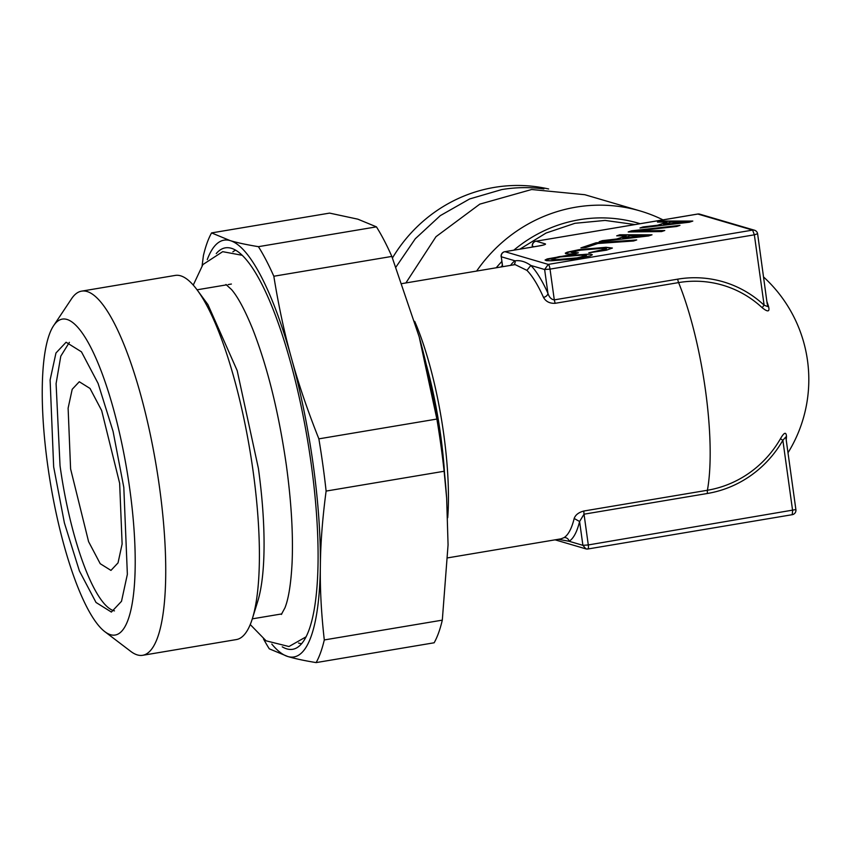 <?xml version="1.0" encoding="UTF-8"?>
<svg xmlns="http://www.w3.org/2000/svg" width="850" height="850" viewBox="0 0 850 850"><rect width="100%" height="100%" fill="white"/><g stroke="black" fill="none" stroke-linecap="round" stroke-linejoin="round"><path stroke-width="1.27" d="M560.341 256.944L580.879 255.202L586.426 255.574L577.033 257.879L556.559 259.611L551.013 259.25L560.341 256.944M689.339 222.232L692.803 221.064L660.599 221.053L657.475 222.094L666.974 222.084L657.592 225.25L643.153 226.918L639.965 227.991L689.339 222.232M628.214 231.954L661.566 231.583L664.785 230.499L636.013 230.956L676.749 226.472L679.957 225.388L631.603 230.807L628.214 231.954M648.561 235.96L652.014 234.802L619.809 234.781L616.696 235.833L626.195 235.822L616.813 238.977L602.363 240.656L599.186 241.729L648.561 235.96M633.601 240.986L636.714 239.934L595.999 242.803L580.89 247.892L585.82 247.541L597.816 243.504L633.601 240.986M569.16 254.023L575.131 253.863L578.383 252.769L571.115 252.386L580.391 250.197L600.971 248.444L606.507 248.806L588.816 252.801L606.443 250.176L612.383 248.041L606.029 247.286L579.222 249.634L567.311 252.163L565.282 253.141L565.845 253.778L569.16 254.023M590.963 254.15L567.641 255.329L547.23 258.931L545.084 260.026L546.465 260.663L551.491 260.78L574.175 258.984L590.176 255.903L592.333 254.788L590.963 254.15L585.979 254.267L559.162 256.626L545.317 260.132M282.243 646.829A203.532 49.268 -99.5 0 0 295.874 648.295A203.532 49.268 -99.5 0 0 311.196 463.888A203.532 49.268 -99.5 0 0 228.639 247.754A203.532 49.268 -99.5 0 0 216.24 253.587M235.588 250.197A199.952 48.397 -99.5 0 0 232.868 251.855M298.531 643.036A199.952 48.397 -99.5 0 0 301.644 643.716M271.798 644.077A211.31 51.149 -99.5 0 0 287.863 656.529A211.31 51.149 -99.5 0 0 320.354 566.323A211.31 51.149 -99.5 0 0 291.497 358.36A211.31 51.149 -99.5 0 0 230.148 240.603A211.31 51.149 -99.5 0 0 207.262 259.601M202.13 265.636L203.416 255.563A230.222 55.728 80.5 0 1 211.576 232.911L230.148 240.603C237.214 242.718 246.638 244.736 258.421 246.67A230.222 55.728 80.5 0 1 273.828 276.239C278.651 306.191 284.548 333.572 291.497 358.36C298.286 383.18 307.402 410.019 318.867 438.855A230.222 55.728 80.5 0 1 322.883 465.078A230.222 55.728 80.5 0 1 326.113 491.077C322.469 518.543 320.546 543.628 320.354 566.323C319.993 589.05 321.311 613.583 324.296 639.944A230.222 55.728 80.5 0 1 316.136 662.596C304.353 660.662 294.929 658.644 287.863 656.529L269.291 648.837A230.222 55.728 80.5 0 1 263.489 638.913M211.576 232.911L329.587 213.106L357.861 219.173L376.433 226.854A230.222 55.728 80.5 0 1 391.839 256.424L419.209 336.919L436.879 419.05A230.222 55.728 80.5 0 1 440.895 445.272A230.222 55.728 80.5 0 1 444.125 471.261L326.113 491.077M316.136 662.596L434.148 642.781A230.222 55.728 80.5 0 0 442.308 620.139L448.067 544.882L446.654 498.142L444.125 471.261M324.296 639.944L442.308 620.139M318.867 438.855L436.879 419.05M258.421 246.67L376.433 226.854M273.828 276.239L391.839 256.424M142.715 655.297L236.364 639.572A184.62 44.689 -99.5 0 0 252.407 618.503L257.741 601.332A166.823 40.375 -99.5 0 0 258.4 468.403L237.182 370.611L207.931 304.587L197.274 290.105A184.62 44.689 -99.5 0 0 175.238 275.421L81.589 291.146A184.62 44.689 80.5 0 1 159.481 487.114A184.62 44.689 80.5 0 1 142.715 655.297A184.62 44.689 80.5 0 1 130.751 651.387L104.869 631.699A160.151 38.76 80.5 0 1 47.674 465.099A160.151 38.76 80.5 0 1 53.529 325.805A160.151 38.76 80.5 0 1 129.795 489.207A160.151 38.76 80.5 0 1 104.869 631.699M446.654 498.142L446.441 495.306A211.31 51.149 -99.5 0 0 420.909 343.188A211.31 51.149 -99.5 0 0 419.209 336.919M252.407 618.503A184.62 44.689 -99.5 0 0 253.13 471.399A184.62 44.689 -99.5 0 0 197.274 290.105M53.529 325.805L71.559 298.743A184.62 44.689 80.5 0 1 81.589 291.146M123.813 487.443L113.082 431.407L98.09 383.403L81.451 351.826L66.088 342.242L55.962 352.994L50.107 379.971L53.656 466.852L64.388 522.888L79.379 570.903L96.018 602.469L111.382 612.064L121.507 601.301L127.362 574.324L123.813 487.443M69.392 342.348L60.786 356.161L56.089 383.616L60.042 465.779A136.797 33.108 -99.5 0 0 114.463 610.874M70.593 468.881L88.581 541.631L100.215 563.699L110.957 570.403L118.033 562.881L122.124 544.011L119.648 483.278L101.66 410.529L90.026 388.45L79.284 381.746L72.207 389.279L68.117 408.138L70.593 468.881M558.28 539.304L569.117 541.28A143.469 34.722 -99.5 0 0 579.594 521.507L584.035 514.186L588.296 544.946L582.898 545.328L569.117 541.28A4.452 4.293 58.1 0 0 564.018 537.646L560.989 538.847M795.738 509.596L588.296 544.946A4.452 1.073 80.5 0 1 587.892 548.994A4.452 1.073 80.5 0 1 587.764 548.983L585.905 548.888L582.898 545.328L579.594 521.507L574.175 518.479C575.461 514.845 578.722 512.348 583.971 510.988L707.412 490.259A105.506 101.671 106.4 0 0 780.459 438.728C784.178 432.257 786.186 431.577 786.505 436.698A4.452 3.092 4.4 0 0 785.899 437.676M402.167 283.571L515.121 264.605L526.936 270.374L530.846 265.455L544.627 269.503L548.271 264.403L752.601 230.106L697.861 214.041L536.095 241.188L545.222 243.865A8.893 1.009 -7.9 0 1 538.985 245.969L504.932 251.685L548.271 264.403A4.452 1.073 80.5 0 1 550.024 269.121L544.627 269.503L547.931 293.324A4.452 3.166 -24.2 0 1 543.49 297.373C545.849 301.58 549.727 303.556 555.146 303.312L554.296 299.869C551.352 299.498 549.227 297.319 547.931 293.324A143.469 34.722 -99.5 0 0 530.846 265.455C525.438 261.641 520.179 260.1 515.068 260.822A4.452 4.293 -121.9 0 1 513.793 264.828M538.985 245.969A4.452 1.073 -99.5 0 0 538.858 245.958L504.932 251.685A4.452 4.282 106.4 0 0 501.288 256.774L502.531 266.719M501.128 256.668A4.452 4.452 0 0 1 504.804 251.674L504.656 251.738M795.887 509.671L795.898 509.703A4.452 4.452 0 0 1 792.221 514.696L587.892 548.994A4.452 4.452 0 0 1 585.905 548.877L555.093 539.835M583.971 510.988A4.452 1.073 80.5 0 0 584.035 514.186L707.476 493.467A108.885 104.922 106.4 0 0 782.861 440.289L792.625 510.648L792.221 514.696M767.231 304.13L757.626 233.877A4.452 4.452 0 0 0 754.471 230.222L699.72 214.147A4.452 4.452 0 0 0 697.722 214.03A4.452 1.073 -99.5 0 0 697.606 214.072M757.467 233.771L754.354 234.823L764.118 305.182A108.885 104.922 106.4 0 0 677.737 279.151L554.296 299.869L550.024 269.121L754.354 234.823L752.601 230.106A4.452 4.282 -73.6 0 1 754.471 230.222M780.459 438.728L782.861 440.289L785.804 436.996L795.898 509.703M767.709 306.574L764.118 305.182A4.452 1.073 133.1 0 0 762.301 307.817A105.506 101.671 106.4 0 0 678.597 282.593L555.146 303.312M535.819 241.241L535.967 241.177A4.452 4.452 0 0 0 532.291 246.181L532.44 246.277A4.452 4.282 106.4 0 1 536.095 241.188L697.722 214.03A4.452 1.073 -99.5 0 1 697.861 214.041A4.452 4.282 -73.6 0 1 699.72 214.147M532.419 247.042L532.291 246.149M786.505 436.698A105.506 25.543 80.5 0 1 786.218 439.949M767.518 305.235L768.336 305.777C770.111 311.801 768.102 312.471 762.301 307.817M767.082 302.069A105.506 25.543 80.5 0 1 768.336 305.777M548.664 188.987A149.037 143.607 106.4 0 0 494.317 187.404A149.037 143.607 106.4 0 0 392.456 257.964M476.627 271.076A153.478 147.9 -73.6 0 1 640.103 210.938A153.478 147.9 -73.6 0 1 662.979 219.863M395.994 267.017L415.299 238.744L440.279 215.645L469.614 198.964L501.734 189.582A149.037 143.607 -73.6 0 1 543.883 188.934M640.103 210.938L584.821 194.714L531.664 189.508L479.804 204.138L435.986 236.693L405.896 282.944M636.013 230.956L664.105 230.732M678.969 225.718L631.635 231.03L628.915 231.944M685.206 222.062L663.627 224.538L670.873 222.105L685.238 222.275L663.627 224.538M574.133 252.886L571.115 252.386M577.671 253.002L574.164 253.098M606.507 248.806L603.202 250.293L589.836 252.684M612.17 248.147L606.061 247.499L587.764 248.784L572.347 251.069L565.42 253.311M595.999 242.803L581.751 247.828M635.885 240.21L596.031 243.015M644.428 235.79L622.848 238.276L630.094 235.833L644.449 236.013L622.848 238.276M660.599 221.053L658.166 222.094M692.155 221.287L660.62 221.266M666.974 222.084L657.624 225.462L641.006 227.874M619.809 234.781L617.376 235.833M651.366 235.014L619.841 235.004M626.195 235.822L616.834 239.201L600.227 241.602M592.121 254.894L590.994 254.373M586.426 255.574L582.016 257.284L570.722 258.836L556.58 259.834L551.013 259.25M444.571 473.663A141.249 34.191 -99.5 0 0 441.044 438.079A141.249 34.191 -99.5 0 0 440.598 434.796A141.249 34.191 -99.5 0 0 426.211 364.257M510.616 265.37A143.469 34.722 -99.5 0 1 515.068 260.822L501.288 256.774L502.658 266.698M543.416 245.034L538.858 245.958A4.452 1.073 -99.5 0 0 538.741 246.011M414.704 321.374A139.018 33.649 80.5 0 1 443.711 434.01A139.018 33.649 80.5 0 1 444.146 437.24A139.018 33.649 80.5 0 1 447.716 517.724M707.476 493.467A4.452 1.073 80.5 0 1 707.412 490.259A139.018 33.649 80.5 0 0 705.447 390.076A139.018 33.649 80.5 0 0 678.597 282.593A4.452 1.073 -99.5 0 1 677.737 279.151M574.175 518.479A139.018 33.649 80.5 0 1 564.018 537.646M532.546 247.021L532.44 246.277L534.076 246.766M526.936 270.374A139.018 33.649 80.5 0 1 543.49 297.373M634.961 224.559L605.094 220.426L574.961 223.295L546.072 233.038L519.892 249.146M502.35 265.455L500.99 266.985M640.103 223.699A141.249 136.106 106.4 0 0 513.846 250.155M501.808 261.513A141.249 136.106 106.4 0 0 496.219 267.782M231.391 284.038L228.151 284.591M226.599 284.846L197.062 289.808M281.839 613.902L252.291 618.853M447.759 557.855L561.149 538.815M787.992 452.795A139.018 139.018 0 0 0 763.608 277.015M242.112 255.276L222.679 251.674L202.906 264.562L193.258 285.101M225.951 284.474L231.508 289.542C237.926 296.958 245.023 310.261 252.833 329.428C267.601 367.338 278.768 412.59 286.344 465.205C291.391 502.201 293.303 534.873 292.071 563.199C290.955 583.865 288.575 598.751 284.941 607.856L281.339 614.454M250.24 624.548L266.092 640.826L288.957 646.531L306.149 636.788"/></g></svg>
